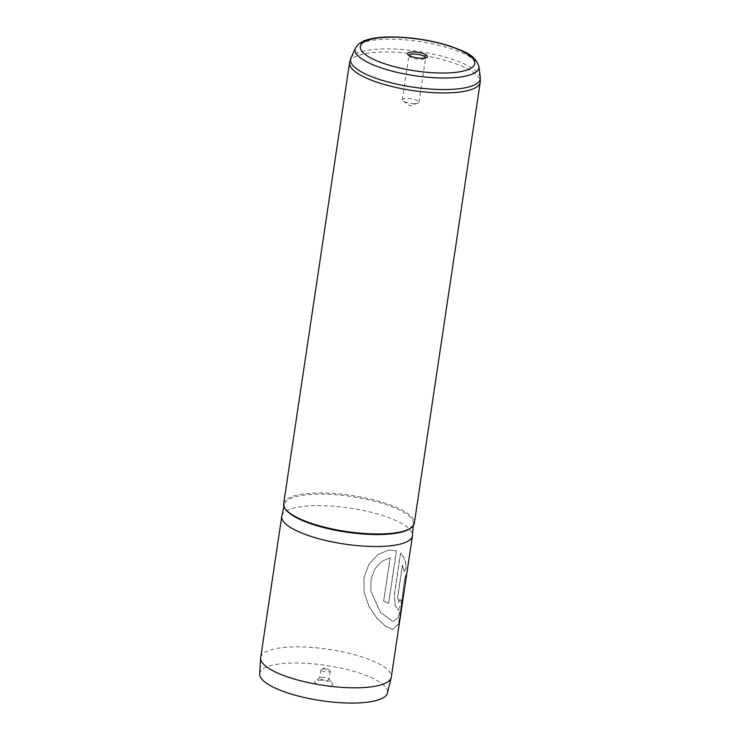 <?xml version="1.0" encoding="UTF-8"?>
<svg xmlns="http://www.w3.org/2000/svg" width="740" height="740" viewBox="0 0 740 740"><rect width="100%" height="100%" fill="white"/><g stroke="black" fill="none" stroke-linecap="round" stroke-linejoin="round"><path stroke-width="0.56" stroke-dasharray="3.7 2.78" d="M318.968 680.18A9.25 2.553 -171.5 0 1 332.528 683.621A9.25 2.553 -171.5 0 1 328.347 685.897A9.25 2.553 -171.5 0 1 317.886 684.241A9.25 2.553 -171.5 0 1 315 681.004A9.25 2.553 -171.5 0 1 318.968 680.18M321.863 677.313A4.792 1.323 -171.5 0 1 328.884 679.098A4.792 1.323 -171.5 0 1 329.022 679.505A4.792 1.323 -171.5 0 1 326.719 680.273A4.792 1.323 -171.5 0 1 321.863 679.607A4.792 1.323 -171.5 0 1 319.55 678.09A4.792 1.323 -171.5 0 1 319.81 677.748A4.792 1.323 -171.5 0 1 321.863 677.313M323.103 668.997A4.792 1.323 -171.5 0 1 329.79 670.477A4.792 1.323 -171.5 0 1 330.271 671.18A4.792 1.323 -171.5 0 1 327.959 671.957A4.792 1.323 -171.5 0 1 323.112 671.291A4.792 1.323 -171.5 0 1 320.799 669.765A4.792 1.323 -171.5 0 1 321.465 669.228A4.792 1.323 -171.5 0 1 323.103 668.997M408.952 55.38A8.418 2.322 8.5 0 0 408.933 55.435A8.418 2.322 8.5 0 0 409.192 56.148A8.418 2.322 8.5 0 0 421.541 59.283A8.418 2.322 8.5 0 0 425.149 58.534A8.418 2.322 8.5 0 0 425.593 57.923A8.418 2.322 8.5 0 0 425.602 57.868M414.909 103.628A8.418 2.322 8.5 0 0 417.795 103.221A8.418 2.322 8.5 0 0 418.97 102.277A8.418 2.322 8.5 0 0 414.9 99.604A8.418 2.322 8.5 0 0 406.362 98.429A8.418 2.322 8.5 0 0 402.31 99.78A8.418 2.322 8.5 0 0 403.152 101.029A8.418 2.322 8.5 0 0 414.909 103.628M259.712 673.927A64.602 17.806 -171.5 0 1 290.875 663.068A64.602 17.806 -171.5 0 1 357.05 672.299A64.602 17.806 -171.5 0 1 387.464 693.019M260.683 657.573A66.045 18.204 -171.5 0 1 292.485 646.927A66.045 18.204 -171.5 0 1 359.437 656.14A66.045 18.204 -171.5 0 1 391.321 677.1M283.67 503.737A66.045 18.204 -171.5 0 1 315.481 493.08A66.045 18.204 -171.5 0 1 382.432 502.303A66.045 18.204 -171.5 0 1 414.317 523.254M281.857 515.947A66.045 18.204 -171.5 0 1 313.603 505.642A66.045 18.204 -171.5 0 1 380.018 514.698A66.045 18.204 -171.5 0 1 412.476 535.473M401.607 601.907A66.045 18.204 -171.5 0 0 400.127 599.529L398.842 602.295L397.732 597.087L402.495 565.231L404.179 571.706L406.158 568.024C405.946 561.401 404.114 556.452 400.645 553.168L394.448 594.618L395.179 605.227L398.37 610.241L401.607 601.907L398.37 610.241M403.753 593.961L406.066 575.035L404.549 578.754L401.099 607.873L398.101 617.909L393.125 621.452L380.564 612.563L370.916 591.205L371.027 579.309L375.004 568.773L381.979 561.225L390.202 557.895L383.736 601.111A66.045 18.204 -171.5 0 1 388.639 603.526L396.529 550.717L388.787 550.051L378.038 554.51L369.019 564.167L364.015 577.385L364.117 592.139L369.029 606.412L377.104 618.363L385.818 626.429L392.885 629.416L398.536 624.098L401.469 609.205M404.549 578.754L400.941 607.855L397.944 617.9L392.968 621.452L380.369 612.489L370.814 591.149L370.953 579.272L374.93 568.764L381.886 561.235L390.072 557.914L383.616 601.12A65.888 18.158 -171.5 0 1 388.5 603.526L396.39 550.726L388.704 550.061L378.001 554.501L368.992 564.111L363.969 577.293L364.015 592.009L368.853 606.264L376.882 618.252L385.614 626.391L392.718 629.407L398.425 623.913L403.587 593.933L405.899 575.017L404.392 578.745M402.495 565.231L404.022 571.696L406.001 568.015C405.788 561.392 403.957 556.443 400.507 553.178L394.309 594.627L395.031 605.218L398.203 610.232M400.127 599.529L399.97 599.52A65.888 18.158 -171.5 0 1 401.441 601.898M399.97 599.52L398.684 602.286L397.584 597.087L402.338 565.231M285.696 509.37A65.222 17.982 -171.5 0 1 284.419 504.356A65.222 17.982 -171.5 0 1 315.767 494.172A65.222 17.982 -171.5 0 1 381.359 503.117A65.222 17.982 -171.5 0 1 413.42 523.633A65.222 17.982 -171.5 0 1 410.737 528.055M355.44 48.063A62.604 17.261 -171.5 0 1 385.207 39.257A62.604 17.261 -171.5 0 1 478.91 66.517M349.585 62.697A66.045 18.204 -171.5 0 1 381.387 52.05A66.045 18.204 -171.5 0 1 448.348 61.272A66.045 18.204 -171.5 0 1 480.232 82.223M480.288 77.506A65.601 18.084 8.5 0 0 382.108 48.942A65.601 18.084 8.5 0 0 350.908 58.173M283.966 506.428L284.373 504.643C280.488 517.343 341.584 535.963 382.367 533.864C395.826 533.383 405.113 531.468 410.21 528.12L413.42 523.633L413.253 525.751M328.884 679.098L332.528 683.621M330.271 671.18L329.022 679.505M321.465 669.228L325.942 667.739L329.79 670.477M425.149 58.534L426.925 57.322M418.97 102.277L425.593 57.923M403.152 101.029L409.923 105.839L417.795 103.221M402.31 99.78L408.933 55.435M409.192 56.148L407.842 54.473M320.799 669.765L319.55 678.09M319.81 677.748L315 681.004M403.587 593.933L401.394 608.622"/><path stroke-width="1.11" d="M412.393 52.004A10.073 2.775 -171.5 0 1 423.789 53.798A10.073 2.775 -171.5 0 1 426.925 57.322A10.073 2.775 -171.5 0 1 422.614 58.229A10.073 2.775 -171.5 0 1 407.842 54.473A10.073 2.775 -171.5 0 1 412.393 52.004M425.602 57.868A8.418 2.322 8.5 0 0 421.43 55.223A8.418 2.322 8.5 0 0 412.994 54.076A8.418 2.322 8.5 0 0 408.952 55.38M401.469 609.205L391.321 677.1A66.045 18.204 -171.5 0 1 391.238 677.544L387.464 693.019A64.602 17.806 -171.5 0 1 356.44 703A64.602 17.806 -171.5 0 1 291.643 694.194A64.602 17.806 -171.5 0 1 259.712 673.927L260.637 658.027A66.045 18.204 -171.5 0 1 260.683 657.573L281.792 516.289A66.045 18.204 -171.5 0 1 281.857 515.947L283.966 506.428M391.238 677.544A66.045 18.204 -171.5 0 1 359.52 687.747A66.045 18.204 -171.5 0 1 293.271 678.746A66.045 18.204 -171.5 0 1 260.637 658.027M349.585 62.697A66.045 18.204 -171.5 0 0 381.47 83.657A66.045 18.204 -171.5 0 0 448.421 92.879A66.045 18.204 -171.5 0 0 480.232 82.223L414.317 523.254A66.045 18.204 -171.5 0 1 382.515 533.91A66.045 18.204 -171.5 0 1 315.555 524.688A66.045 18.204 -171.5 0 1 283.67 503.737L349.585 62.697L350.908 58.173A65.601 18.084 8.5 0 0 380.064 79.67A65.601 18.084 8.5 0 0 448.681 89.484A65.601 18.084 8.5 0 0 480.288 77.506L478.91 66.517A62.604 17.261 -171.5 0 1 448.745 77.95A62.604 17.261 -171.5 0 1 383.264 68.58A62.604 17.261 -171.5 0 1 355.44 48.063L358.808 43.827L363.682 40.996C369.547 38.6 377.418 37.277 387.307 37C408.221 36.667 428.913 39.618 449.374 45.861C463.989 51.439 474.96 54.288 478.91 66.517M413.253 525.751L412.476 535.473A66.045 18.204 -171.5 0 1 412.439 535.816A66.045 18.204 -171.5 0 1 380.638 546.462A66.045 18.204 -171.5 0 1 313.677 537.249A66.045 18.204 -171.5 0 1 281.792 516.289M401.552 608.641L412.439 535.816M410.737 528.055A65.222 17.982 -171.5 0 1 381.97 534.493A65.222 17.982 -171.5 0 1 285.696 509.37M388.158 37.24A57.822 15.938 8.5 0 0 368.354 56.592A57.822 15.938 8.5 0 0 446.84 72.983A57.822 15.938 8.5 0 0 466.644 53.632A57.822 15.938 8.5 0 0 388.158 37.24M355.44 48.063L350.908 58.173M480.232 82.223L480.288 77.506"/></g></svg>
